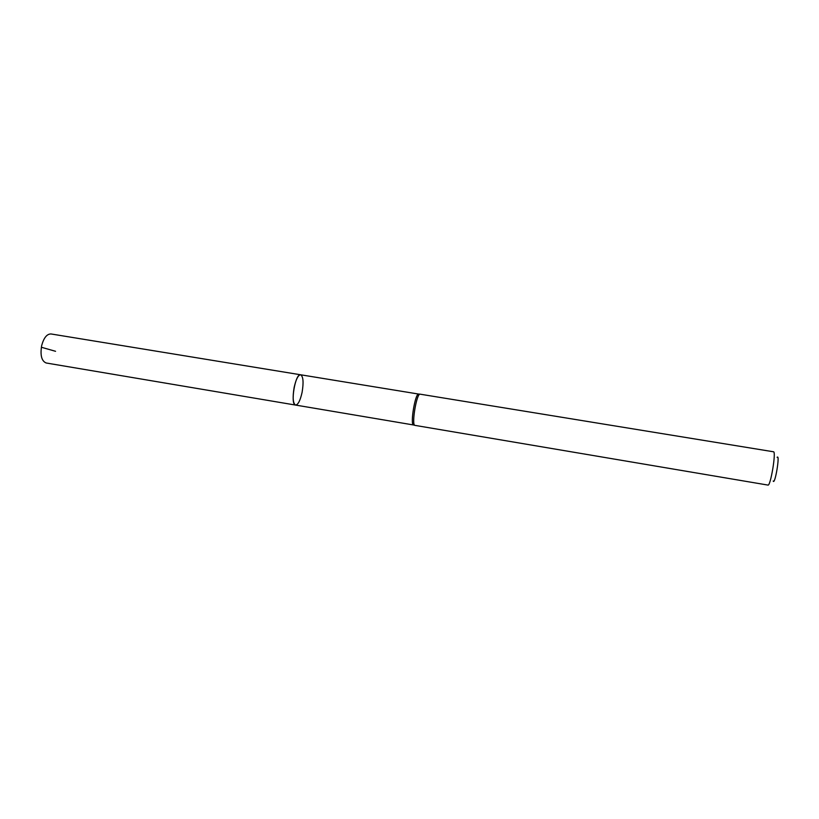 <?xml version="1.0" encoding="UTF-8"?>
<svg xmlns="http://www.w3.org/2000/svg" width="819" height="819" viewBox="0 0 819 819"><rect width="100%" height="100%" fill="white"/><g stroke="black" fill="none" stroke-linecap="round" stroke-linejoin="round"><path stroke-width="1.23" d="M418.755 394.082L418.55 394.072C415.141 393.683 410.073 424.191 413.431 424.928L413.626 424.989M295.587 405.077C289.946 404.965 295.249 373.044 300.624 374.774C298.147 375.041 295.976 379.279 294.134 387.479C292.475 397.584 292.956 403.45 295.587 405.077C298.106 404.75 300.276 400.501 302.098 392.321C303.747 382.309 303.255 376.464 300.624 374.774L51.003 333.957C46.898 333.937 43.776 337.817 41.656 345.608C40.08 355.292 41.595 361.087 46.181 362.991L413.575 424.979M414.946 425.368L414.793 425.317C411.425 424.58 416.543 393.765 419.973 394.154L773.505 451.781C776.392 451.32 770.556 486.466 767.966 485.083L414.946 425.368M773.187 481.009C774.938 485.718 780.302 453.439 777.118 457.33M55.559 351.3L41.513 347.297M418.714 394.082L300.624 374.774M413.431 424.928L414.793 425.317M418.55 394.072L419.973 394.154"/></g></svg>
